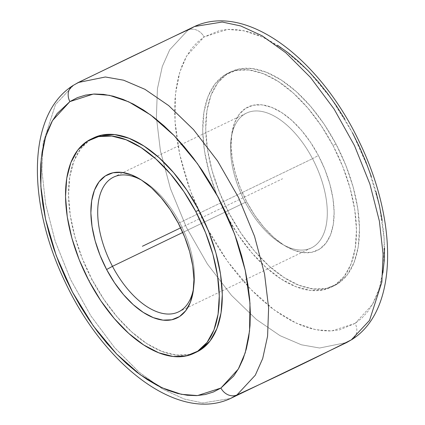 <?xml version="1.0" encoding="UTF-8"?>
<svg xmlns="http://www.w3.org/2000/svg" width="425" height="425" viewBox="0 0 425 425"><rect width="100%" height="100%" fill="white"/><g stroke="black" fill="none" stroke-linecap="round" stroke-linejoin="round"><path stroke-width="0.32" stroke-dasharray="2.12 1.59" d="M72.686 85.723A13.202 11.146 -123 0 1 73.637 85.17L78.285 82.493M188.041 30.063L169.713 49.778L162.297 66.475L157.42 88.82L156.379 117.151L160.438 150.976L170.452 188.657L186.453 227.449L207.411 264.021L231.439 295.327L256.317 319.403L280.08 335.692L301.394 344.797L319.616 348.011L346.715 342.507L319.616 348.011L301.394 344.797L280.08 335.692L256.317 319.403L231.439 295.327L207.411 264.021L186.453 227.449L170.452 188.657L160.438 150.976L156.379 117.151L157.42 88.82L162.297 66.475L169.713 49.778L188.041 30.063A13.202 11.146 -123 0 1 204.08 36.954A13.202 11.146 57 0 0 188.041 30.063A4400.572 3715.111 57 0 0 73.637 85.17A4400.572 3715.111 -123 0 1 188.041 30.063L194.501 26.509M382.882 272.962L380.556 284.171L377.257 294.382L373.017 303.493L367.88 311.419L361.893 318.075L355.109 323.409L339.437 329.896L330.698 330.985L321.47 330.629L311.833 328.817L301.888 325.577L291.725 320.939L281.451 314.941L271.155 307.647L260.939 299.126L250.909 289.462L241.15 278.742L231.763 267.075L222.833 254.57L214.455 241.347L206.704 227.534L199.649 213.27L193.37 198.682L187.919 183.919L183.35 169.123L179.711 154.429L177.034 139.984L175.344 125.927L174.654 112.391L174.978 99.508L176.311 87.401L178.638 76.192L181.932 65.981L186.171 56.87L191.314 48.944L197.301 42.287L204.08 36.954L227.513 29.426L243.658 30.685L262.921 37.188L284.862 50.325L308.38 70.996L331.659 99.025L352.49 132.823L368.836 169.538L379.451 205.796L384.168 238.68L383.743 266.348L379.419 288.171L372.502 304.417L355.109 323.409A13.202 11.146 -123 0 1 352.314 339.277A13.202 11.146 57 0 0 355.109 323.409L331.681 330.937L315.531 329.672L296.273 323.175L274.332 310.038L250.814 289.367L227.534 261.338L206.704 227.534L190.357 190.825L179.743 154.567L175.02 121.683L175.451 94.015L179.775 72.192L186.692 55.941L204.08 36.954L219.752 30.467L228.496 29.373L237.724 29.734L247.361 31.54L257.306 34.781L267.468 39.424L277.743 45.417M179.706 222.647A74.795 39.854 -115.7 0 0 143.491 181.252A74.795 39.854 -115.7 0 0 141.594 180.163A74.795 39.854 64.3 0 1 179.706 222.647L312.524 158.674A74.795 39.854 -115.7 0 0 246.452 113.13A74.795 39.854 -115.7 0 0 245.294 202.353L182.761 232.47L245.294 202.353A74.795 39.854 64.3 0 1 231.083 139.06A74.795 39.854 64.3 0 1 263.489 111.828A74.795 39.854 64.3 0 1 312.524 158.674L318.389 155.481A79.634 42.436 -115.7 0 0 266.183 105.607A79.634 42.436 -115.7 0 0 231.678 134.597A79.634 42.436 -115.7 0 0 246.808 201.987L245.294 202.353L246.808 201.987L254.729 215.257L263.723 227.131L273.44 237.139L283.507 244.901L293.542 250.123L303.158 252.604L311.982 252.243L319.68 249.061L325.948 243.169L330.549 234.807L333.312 224.288L334.124 212.022L332.956 198.47L329.853 184.163L324.934 169.649L318.389 155.481L310.468 142.21L301.479 130.342L291.757 120.328L281.69 112.567L271.655 107.344L262.039 104.863L253.215 105.225L245.523 108.407L239.248 114.298L234.648 122.66L231.885 133.179L231.072 145.451L232.241 158.998L235.344 173.304L240.263 187.818L246.808 201.987A79.634 42.436 -115.7 0 0 285.372 246.064A79.634 42.436 -115.7 0 0 330.884 233.925A79.634 42.436 -115.7 0 0 318.389 155.481L312.524 158.674A74.795 39.854 64.3 0 1 324.259 232.347A74.795 39.854 64.3 0 1 281.509 243.748A74.795 39.854 64.3 0 1 245.294 202.353A74.795 39.854 -115.7 0 0 311.366 247.892A74.795 39.854 -115.7 0 0 312.524 158.674L179.706 222.647A74.795 39.854 64.3 0 1 193.587 288.097A74.795 39.854 -115.7 0 0 193.917 285.94A74.795 39.854 -115.7 0 0 179.706 222.647L178.192 223.013L179.706 222.647M93.601 137.891L90.084 139.894L80.729 148.676L73.854 161.155L69.737 176.848L68.526 195.155L70.268 215.369L74.896 236.72L82.232 258.373L92.002 279.512L89 280.957L92.002 279.512A118.814 63.314 -115.7 0 0 195.452 352.548M336 144.043L332.998 145.488A118.814 63.314 64.3 0 1 331.16 287.226A118.814 63.314 64.3 0 1 226.196 214.875L229.197 213.43A118.814 63.314 -115.7 0 0 334.162 285.781A118.814 63.314 -115.7 0 0 336 144.043A118.814 63.314 -115.7 0 0 231.035 71.692A118.814 63.314 -115.7 0 0 229.197 213.43L226.196 214.875L238.011 234.68L251.43 252.386L265.928 267.32L280.952 278.906L295.928 286.7L310.271 290.397L323.436 289.861L334.916 285.106L344.271 276.324L351.146 263.845L355.263 248.152L356.474 229.845L354.732 209.631L350.104 188.28L342.768 166.627L332.998 145.488L321.178 125.683L307.764 107.977L293.266 93.038L278.237 81.451L263.266 73.663L248.923 69.966L235.758 70.502L224.273 75.252L214.917 84.038L208.048 96.517L203.931 112.211L202.714 130.518L204.457 150.732L209.089 172.077L216.426 193.736L226.196 214.875A118.814 63.314 64.3 0 1 228.034 73.137A118.814 63.314 64.3 0 1 332.998 145.488L336 144.043L345.769 165.176L353.106 186.835L357.738 208.181L359.481 228.395L358.264 246.702L354.147 262.4L347.278 274.879L337.923 283.661L326.437 288.416L313.273 288.952L298.929 285.255L283.958 277.461L268.929 265.875L254.432 250.941L241.018 233.229L229.197 213.43L219.428 192.291L212.091 170.632L207.464 149.287L205.721 129.072L206.933 110.766L211.05 95.073L217.924 82.593L227.279 73.807L238.76 69.057L251.924 68.515L266.268 72.218L281.244 80.006L296.267 91.593L310.765 106.526L324.185 124.238L336 144.043M344.739 119.016L352.49 132.823M371.275 176.439L375.838 191.239M382.16 220.378L383.849 234.435L384.54 247.972M73.637 85.17L55.478 104.598L43.148 142.885L41.91 170.653L45.608 203.846L55.112 240.959L70.513 279.384L90.886 315.908L114.468 347.507L139.102 372.162L162.833 389.188L184.296 399.059L202.773 402.964L230.499 398.491L202.773 402.964L184.296 399.059L162.833 389.188L139.102 372.162L114.468 347.507L90.886 315.908L70.513 279.384L55.112 240.959L45.608 203.846L41.91 170.653L43.148 142.885L55.478 104.598L73.637 85.17M93.84 137.774A118.814 63.314 -115.7 0 0 92.002 279.512L103.822 299.317L117.236 317.023L131.734 331.962L146.763 343.549L161.734 351.337L176.077 355.034L189.242 354.498L196.711 351.985M180.63 227.853L282.598 178.734M143.491 181.252L139.628 178.936M113.634 177.108L246.452 113.13M231.083 139.06L231.678 134.597M334.162 285.781L331.16 287.226M231.035 71.692L228.034 73.137M281.509 243.748L285.372 246.064M178.548 311.87L311.366 247.892M193.917 285.94L193.322 290.402"/><path stroke-width="0.64" d="M69.891 101.591A13.202 11.146 -123 0 1 72.686 85.723A13.202 11.146 57 0 0 69.891 101.591L52.498 120.583L45.581 136.829L41.257 158.653L40.832 186.32L45.549 219.204L56.164 255.462L72.51 292.177L93.341 325.975L116.62 354.004L140.138 374.675L162.079 387.812L181.342 394.315L197.487 395.574L220.92 388.046L238.308 369.059L245.225 352.808L249.549 330.985L249.98 303.317L245.257 270.433L234.643 234.175L218.296 197.466L197.466 163.662L174.186 135.633L150.668 114.963L128.727 101.825L109.469 95.328L93.319 94.063L69.891 101.591L77.398 97.638L85.563 95.104L94.302 94.015L103.53 94.371L113.167 96.183L123.112 99.423L133.275 104.061L143.549 110.059L153.845 117.353L164.061 125.874L174.091 135.538L183.85 146.258L193.237 157.925L202.167 170.43L210.545 183.653L218.296 197.466L225.351 211.73L231.63 226.318L237.081 241.081L241.65 255.877L245.289 270.571L247.966 285.016L249.656 299.072L250.346 312.609L250.022 325.492L248.689 337.599L246.362 348.808L243.068 359.019L238.829 368.13L233.686 376.056L220.92 388.046A13.202 11.146 57 0 0 236.959 394.937A13.202 11.146 -123 0 1 220.92 388.046L213.408 391.999L205.248 394.533L196.504 395.627L187.276 395.266L177.639 393.46L167.694 390.219L157.532 385.576L147.257 379.583L136.962 372.289L126.746 363.768L116.716 354.099L106.957 343.379L97.569 331.712L88.644 319.207L80.261 305.984L72.51 292.177L65.461 277.908L59.176 263.325L53.725 248.561L49.162 233.761L45.518 219.066L42.84 204.622L41.151 190.565L40.46 177.028L40.784 164.146L42.117 152.038L44.444 140.829L47.743 130.618L51.983 121.507L57.12 113.581L69.891 101.591M188.041 30.063L194.501 26.509C247.323 1.902 321.236 60.536 359.805 142.88C397.513 220.857 398.645 309.682 352.24 339.325L346.715 342.507L230.499 398.491L236.959 394.937A4400.572 3715.111 57 0 0 351.363 339.83L346.715 342.507L351.363 339.83A13.202 11.146 57 0 0 352.314 339.277A13.202 11.146 -123 0 1 351.363 339.83L369.522 320.402L381.852 282.115L383.09 254.347L379.392 221.154L369.888 184.041L354.487 145.616L334.114 109.092L310.532 77.493L285.897 52.838L262.167 35.812L240.704 25.941L222.227 22.036L194.501 26.509L222.227 22.036L240.704 25.941L262.167 35.812L285.897 52.838L310.532 77.493L334.114 109.092L354.487 145.616L369.888 184.041L379.392 221.154L383.09 254.347L381.852 282.115L369.522 320.402L351.363 339.83A4400.572 3715.111 -123 0 1 236.959 394.937L230.499 398.491C177.878 422.992 104.327 364.937 65.636 283.05C27.513 204.861 26.159 115.43 72.76 85.675L78.285 82.493L105.384 76.989L123.606 80.203L144.92 89.308L168.683 105.597L193.561 129.673L217.589 160.979L238.547 197.551L254.548 236.348L264.562 274.024L268.621 307.849L267.58 336.18L262.703 358.525L255.287 375.222L236.959 394.937L255.287 375.222L262.703 358.525L267.58 336.18L268.621 307.849L264.562 274.024L254.548 236.348L238.547 197.551L217.589 160.979L193.561 129.673L168.683 105.597L144.92 89.308L123.606 80.203L105.384 76.989L78.285 82.493L73.637 85.17A13.202 11.146 57 0 0 72.686 85.723M141.594 180.163A74.795 39.854 -115.7 0 0 100.417 193.577A74.795 39.854 -115.7 0 0 112.476 266.326L106.611 269.519A79.634 42.436 64.3 0 1 94.116 191.075A79.634 42.436 64.3 0 1 139.628 178.936A79.634 42.436 64.3 0 1 178.192 223.013L170.271 209.743L161.277 197.869L151.56 187.861L141.493 180.099L131.458 174.877L121.842 172.396L113.018 172.757L105.326 175.939L99.052 181.831L94.451 190.193L91.688 200.712L90.876 212.978L92.044 226.53L95.147 240.837L100.066 255.351L106.611 269.519L114.532 282.79L123.521 294.658L133.243 304.672L143.31 312.433L153.345 317.656L162.961 320.137L171.785 319.775L179.477 316.593L185.752 310.702L190.352 302.34L193.115 291.821L193.928 279.549L192.759 266.002L189.656 251.696L184.737 237.182L178.192 223.013A79.634 42.436 64.3 0 1 193.322 290.402A79.634 42.436 64.3 0 1 158.817 319.393A79.634 42.436 64.3 0 1 106.611 269.519L112.476 266.326A74.795 39.854 64.3 0 1 113.634 177.108A74.795 39.854 64.3 0 1 141.594 180.163M182.761 232.47L112.476 266.326L182.761 232.47M195.452 352.548A118.814 63.314 -115.7 0 0 196.966 351.863A118.814 63.314 -115.7 0 0 198.804 210.125L195.803 211.57A118.814 63.314 64.3 0 1 193.965 353.308A118.814 63.314 64.3 0 1 89 280.957A118.814 63.314 64.3 0 1 90.838 139.219A118.814 63.314 64.3 0 1 195.803 211.57L198.804 210.125L186.989 190.32L173.57 172.614L159.072 157.68L144.048 146.094L129.072 138.3L114.729 134.603L101.564 135.139L93.601 137.891M277.743 45.417L288.038 52.711L298.254 61.232L308.284 70.901L318.043 81.621L327.431 93.287L336.356 105.793L344.739 119.016M352.49 132.823L359.539 147.093L365.824 161.675L371.275 176.439M375.838 191.239L379.483 205.934L382.16 220.378M384.54 247.972L384.216 260.854L382.882 272.962M196.711 351.985L200.727 349.748L210.083 340.962L216.952 328.483L221.069 312.789L222.286 294.483L220.543 274.268L215.911 252.923L208.574 231.264L198.804 210.125A118.814 63.314 -115.7 0 0 93.84 137.774L90.838 139.219M193.587 288.097A74.795 39.854 64.3 0 1 178.548 311.87A74.795 39.854 64.3 0 1 112.476 266.326A74.795 39.854 -115.7 0 0 160.607 312.943A74.795 39.854 -115.7 0 0 193.587 288.102M89 280.957L79.231 259.824L71.894 238.165L67.262 216.819L65.519 196.605L66.736 178.298L70.853 162.6L77.722 150.121L87.077 141.339L98.563 136.584L111.727 136.048L126.071 139.745L141.042 147.539L156.071 159.125L170.568 174.059L183.982 191.771L195.803 211.57L205.572 232.709L212.909 254.368L217.536 275.713L219.279 295.928L218.067 314.234L213.95 329.928L207.076 342.407L197.721 351.193L186.24 355.948L173.076 356.485L158.732 352.782L143.756 344.994L128.732 333.407L114.235 318.474L100.815 300.762L89 280.957M142.402 246.266L180.63 227.853M194.501 26.509L78.285 82.493M196.966 351.863L193.965 353.308"/></g></svg>
